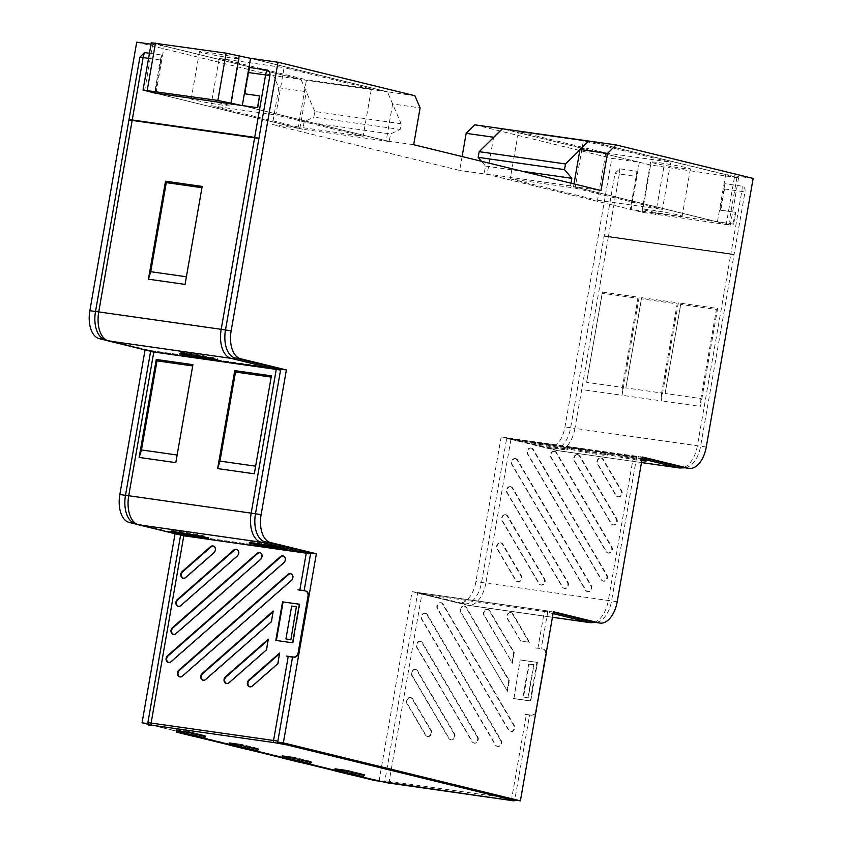 <?xml version="1.0" encoding="UTF-8"?>
<svg xmlns="http://www.w3.org/2000/svg" width="843" height="843" viewBox="0 0 843 843"><rect width="100%" height="100%" fill="white"/><g stroke="black" fill="none" stroke-linecap="round" stroke-linejoin="round"><path stroke-width="0.63" stroke-dasharray="4.21 3.16" d="M441.131 602.756A3.846 3.172 103.7 0 1 443.155 604.178L514.325 725.549A3.846 3.172 103.7 0 1 514.082 730.101A3.846 3.172 103.7 0 1 510.342 731.513A3.846 3.172 103.7 0 1 508.951 730.259L437.78 608.899A3.846 3.172 103.7 0 1 437.78 604.758A3.846 3.172 103.7 0 1 440.984 602.745A3.846 3.172 103.7 0 1 441.131 602.756M513.735 725.465L442.575 604.104A3.762 3.098 -76.3 0 0 440.594 602.713A3.762 3.098 -76.3 0 0 440.446 602.692A3.762 3.098 -76.3 0 0 437.317 604.673A3.762 3.098 -76.3 0 0 437.317 608.72L508.477 730.08A3.762 3.098 -76.3 0 0 509.836 731.303A3.762 3.098 -76.3 0 0 513.503 729.922A3.762 3.098 -76.3 0 0 513.735 725.465L514.325 725.549M415.641 669.49A3.846 3.172 103.7 0 1 417.675 670.923L454.493 733.716A3.846 3.172 103.7 0 1 454.251 738.268A3.846 3.172 103.7 0 1 450.51 739.68A3.846 3.172 103.7 0 1 449.119 738.426L412.301 675.633A3.846 3.172 103.7 0 1 412.29 671.492A3.846 3.172 103.7 0 1 415.494 669.479A3.846 3.172 103.7 0 1 415.641 669.49M453.903 733.631L417.085 670.838A3.762 3.098 -76.3 0 0 415.104 669.447A3.762 3.098 -76.3 0 0 414.956 669.426A3.762 3.098 -76.3 0 0 411.827 671.407A3.762 3.098 -76.3 0 0 411.827 675.454L448.645 738.247A3.762 3.098 -76.3 0 0 450.004 739.469A3.762 3.098 -76.3 0 0 453.671 738.089A3.762 3.098 -76.3 0 0 453.903 733.631L454.493 733.716M420.541 641.407A3.846 3.172 103.7 0 1 422.575 642.83L477.802 737.024A3.846 3.172 103.7 0 1 477.559 741.587A3.846 3.172 103.7 0 1 473.819 742.989A3.846 3.172 103.7 0 1 472.428 741.745L417.201 647.55A3.846 3.172 103.7 0 1 417.19 643.409A3.846 3.172 103.7 0 1 420.404 641.397A3.846 3.172 103.7 0 1 420.541 641.407M477.222 736.951L421.985 642.756A3.762 3.098 -76.3 0 0 420.004 641.365A3.762 3.098 -76.3 0 0 419.856 641.344A3.762 3.098 -76.3 0 0 416.727 643.325A3.762 3.098 -76.3 0 0 416.727 647.371L471.964 741.566A3.762 3.098 -76.3 0 0 473.323 742.788A3.762 3.098 -76.3 0 0 476.98 741.408A3.762 3.098 -76.3 0 0 477.222 736.951L477.802 737.024M511.069 612.703A3.846 3.172 103.7 0 1 513.102 614.125L529.636 642.324L520.753 641.059L507.728 618.846A3.846 3.172 103.7 0 1 507.718 614.705A3.846 3.172 103.7 0 1 510.921 612.682A3.846 3.172 103.7 0 1 511.069 612.703M520.268 640.849L528.951 642.081L512.512 614.052A3.762 3.098 -76.3 0 0 510.531 612.65A3.762 3.098 -76.3 0 0 510.384 612.64A3.762 3.098 -76.3 0 0 507.254 614.61A3.762 3.098 -76.3 0 0 507.254 618.667L520.753 641.059M464.44 606.075A3.846 3.172 103.7 0 1 466.474 607.497L509.351 680.617L507.486 691.313L461.1 612.218A3.846 3.172 103.7 0 1 461.1 608.077A3.846 3.172 103.7 0 1 464.303 606.054A3.846 3.172 103.7 0 1 464.44 606.075M506.917 690.975L508.74 680.512L465.884 607.424A3.762 3.098 -76.3 0 0 463.903 606.022A3.762 3.098 -76.3 0 0 463.755 606.012A3.762 3.098 -76.3 0 0 460.626 607.982A3.762 3.098 -76.3 0 0 460.626 612.039L507.486 691.313M487.76 609.384A3.846 3.172 103.7 0 1 489.783 610.817L514.251 652.535L512.386 663.23L484.409 615.527A3.846 3.172 103.7 0 1 484.409 611.386A3.846 3.172 103.7 0 1 487.612 609.373A3.846 3.172 103.7 0 1 487.76 609.384M511.817 662.893L513.65 652.429L489.193 610.732A3.762 3.098 -76.3 0 0 487.212 609.341A3.762 3.098 -76.3 0 0 487.075 609.32A3.762 3.098 -76.3 0 0 483.935 611.301A3.762 3.098 -76.3 0 0 483.945 615.348L512.386 663.23M410.741 697.582A3.846 3.172 103.7 0 1 412.764 699.005L431.184 730.396A3.846 3.172 103.7 0 1 430.942 734.959A3.846 3.172 103.7 0 1 427.201 736.36A3.846 3.172 103.7 0 1 425.81 735.117L407.39 703.715A3.846 3.172 103.7 0 1 407.39 699.574A3.846 3.172 103.7 0 1 410.594 697.561A3.846 3.172 103.7 0 1 410.741 697.582M430.594 730.323L412.185 698.921A3.762 3.098 -76.3 0 0 410.204 697.53A3.762 3.098 -76.3 0 0 410.056 697.519A3.762 3.098 -76.3 0 0 406.927 699.49A3.762 3.098 -76.3 0 0 406.927 703.536L425.336 734.938A3.762 3.098 -76.3 0 0 426.695 736.16A3.762 3.098 -76.3 0 0 430.351 734.78A3.762 3.098 -76.3 0 0 430.594 730.323L431.184 730.396M425.452 613.325A3.846 3.172 103.7 0 1 427.475 614.747L501.121 740.344A3.846 3.172 103.7 0 1 500.879 744.896A3.846 3.172 103.7 0 1 497.138 746.308A3.846 3.172 103.7 0 1 495.747 745.054L422.101 619.468A3.846 3.172 103.7 0 1 422.101 615.327A3.846 3.172 103.7 0 1 425.304 613.314A3.846 3.172 103.7 0 1 425.452 613.325M500.531 740.259L426.885 614.673A3.762 3.098 -76.3 0 0 424.904 613.283A3.762 3.098 -76.3 0 0 424.756 613.261A3.762 3.098 -76.3 0 0 421.626 615.232A3.762 3.098 -76.3 0 0 421.626 619.289L495.273 744.875A3.762 3.098 -76.3 0 0 496.632 746.097A3.762 3.098 -76.3 0 0 500.299 744.717A3.762 3.098 -76.3 0 0 500.531 740.259L501.121 740.344M291.193 573.904A3.762 3.098 103.7 0 1 291.446 573.999A3.762 3.098 103.7 0 1 293.301 576.886A3.762 3.098 103.7 0 1 291.889 580.448L182.836 676.191A3.762 3.098 103.7 0 1 180.613 676.982A3.762 3.098 103.7 0 1 180.476 676.961A3.762 3.098 103.7 0 1 180.349 676.94M283.669 556.159A3.762 3.098 103.7 0 1 283.922 556.254A3.762 3.098 103.7 0 1 285.777 559.151A3.762 3.098 103.7 0 1 284.365 562.702L171.508 661.787A3.762 3.098 103.7 0 1 169.285 662.577A3.762 3.098 103.7 0 1 169.148 662.556A3.762 3.098 103.7 0 1 169.022 662.535M268.179 639.963L266.925 649.932L229.465 682.819A3.762 3.098 103.7 0 1 227.241 683.61A3.762 3.098 103.7 0 1 227.104 683.589A3.762 3.098 103.7 0 1 226.978 683.568M273.09 611.881L271.825 621.839L206.145 679.5A3.762 3.098 103.7 0 1 203.932 680.29A3.762 3.098 103.7 0 1 203.785 680.28A3.762 3.098 103.7 0 1 203.658 680.259M237.041 549.531A3.762 3.098 103.7 0 1 237.294 549.625A3.762 3.098 103.7 0 1 239.149 552.523A3.762 3.098 103.7 0 1 237.737 556.074L181.308 605.611A3.762 3.098 103.7 0 1 179.095 606.402A3.762 3.098 103.7 0 1 178.948 606.391A3.762 3.098 103.7 0 1 178.821 606.37M260.35 552.85A3.762 3.098 103.7 0 1 260.603 552.934A3.762 3.098 103.7 0 1 262.468 555.832A3.762 3.098 103.7 0 1 261.056 559.394L176.408 633.694A3.762 3.098 103.7 0 1 174.195 634.494A3.762 3.098 103.7 0 1 174.048 634.473A3.762 3.098 103.7 0 1 173.921 634.452M213.722 546.222A3.762 3.098 103.7 0 1 213.985 546.306A3.762 3.098 103.7 0 1 215.84 549.204A3.762 3.098 103.7 0 1 214.428 552.766L186.208 577.529A3.762 3.098 103.7 0 1 183.995 578.319A3.762 3.098 103.7 0 1 183.848 578.309A3.762 3.098 103.7 0 1 183.732 578.287M279.539 653.778L278.274 663.747L252.774 686.128A3.762 3.098 103.7 0 1 250.561 686.919A3.762 3.098 103.7 0 1 250.413 686.908A3.762 3.098 103.7 0 1 250.287 686.887M500.932 542.871A3.846 3.172 103.7 0 1 502.955 544.293L521.364 575.695A3.846 3.172 103.7 0 1 521.122 580.247A3.846 3.172 103.7 0 1 517.381 581.659A3.846 3.172 103.7 0 1 515.99 580.416L497.581 549.014A3.846 3.172 103.7 0 1 497.581 544.873A3.846 3.172 103.7 0 1 500.784 542.86A3.846 3.172 103.7 0 1 500.932 542.871M500.384 542.829A3.762 3.098 103.7 0 1 502.365 544.22L520.774 575.621A3.762 3.098 103.7 0 1 520.542 580.068A3.762 3.098 103.7 0 1 516.885 581.449A3.762 3.098 103.7 0 1 515.526 580.226L497.107 548.835A3.762 3.098 103.7 0 1 497.107 544.778A3.762 3.098 103.7 0 1 500.247 542.808A3.762 3.098 103.7 0 1 500.384 542.829M577.94 454.683A3.846 3.172 103.7 0 1 579.973 456.105L616.791 518.898A3.846 3.172 103.7 0 1 616.549 523.461A3.846 3.172 103.7 0 1 612.808 524.873A3.846 3.172 103.7 0 1 611.417 523.619L574.599 460.826A3.846 3.172 103.7 0 1 574.599 456.685A3.846 3.172 103.7 0 1 577.803 454.672A3.846 3.172 103.7 0 1 577.94 454.683M577.402 454.64A3.762 3.098 103.7 0 1 579.383 456.031L616.201 518.824A3.762 3.098 103.7 0 1 615.97 523.282A3.762 3.098 103.7 0 1 612.313 524.662A3.762 3.098 103.7 0 1 610.954 523.44L574.125 460.647A3.762 3.098 103.7 0 1 574.125 456.59A3.762 3.098 103.7 0 1 577.255 454.619A3.762 3.098 103.7 0 1 577.402 454.64M554.631 451.374A3.846 3.172 103.7 0 1 556.654 452.796L611.892 546.981A3.846 3.172 103.7 0 1 611.649 551.543A3.846 3.172 103.7 0 1 607.908 552.955A3.846 3.172 103.7 0 1 606.517 551.701L551.28 457.507A3.846 3.172 103.7 0 1 551.28 453.365A3.846 3.172 103.7 0 1 554.483 451.353A3.846 3.172 103.7 0 1 554.631 451.374M554.083 451.321A3.762 3.098 103.7 0 1 556.074 452.712L611.301 546.907A3.762 3.098 103.7 0 1 611.07 551.364A3.762 3.098 103.7 0 1 607.413 552.745A3.762 3.098 103.7 0 1 606.043 551.522L550.816 457.327A3.762 3.098 103.7 0 1 550.816 453.281A3.762 3.098 103.7 0 1 553.946 451.311A3.762 3.098 103.7 0 1 554.083 451.321M601.259 458.002A3.846 3.172 103.7 0 1 603.282 459.424L621.691 490.816A3.846 3.172 103.7 0 1 621.449 495.378A3.846 3.172 103.7 0 1 617.708 496.79A3.846 3.172 103.7 0 1 616.317 495.536L597.908 464.135A3.846 3.172 103.7 0 1 597.908 459.993A3.846 3.172 103.7 0 1 601.112 457.981A3.846 3.172 103.7 0 1 601.259 458.002M600.711 457.949A3.762 3.098 103.7 0 1 602.692 459.34L621.112 490.742A3.762 3.098 103.7 0 1 620.87 495.199A3.762 3.098 103.7 0 1 617.213 496.58A3.762 3.098 103.7 0 1 615.854 495.357L597.434 463.956A3.762 3.098 103.7 0 1 597.434 459.909A3.762 3.098 103.7 0 1 600.574 457.939A3.762 3.098 103.7 0 1 600.711 457.949M510.732 486.706A3.846 3.172 103.7 0 1 512.755 488.129L567.992 582.323A3.846 3.172 103.7 0 1 567.75 586.876A3.846 3.172 103.7 0 1 564.009 588.288A3.846 3.172 103.7 0 1 562.618 587.044L507.381 492.849A3.846 3.172 103.7 0 1 507.381 488.708A3.846 3.172 103.7 0 1 510.584 486.685A3.846 3.172 103.7 0 1 510.732 486.706M510.184 486.664A3.762 3.098 103.7 0 1 512.175 488.055L567.402 582.25A3.762 3.098 103.7 0 1 567.17 586.696A3.762 3.098 103.7 0 1 563.503 588.077A3.762 3.098 103.7 0 1 562.144 586.854L506.917 492.67A3.762 3.098 103.7 0 1 506.906 488.613A3.762 3.098 103.7 0 1 510.047 486.643A3.762 3.098 103.7 0 1 510.184 486.664M505.832 514.788A3.846 3.172 103.7 0 1 507.855 516.211L544.683 579.004A3.846 3.172 103.7 0 1 544.441 583.567A3.846 3.172 103.7 0 1 540.7 584.979A3.846 3.172 103.7 0 1 539.309 583.725L502.481 520.932A3.846 3.172 103.7 0 1 502.481 516.791A3.846 3.172 103.7 0 1 505.684 514.778A3.846 3.172 103.7 0 1 505.832 514.788M505.284 514.746A3.762 3.098 103.7 0 1 507.265 516.137L544.093 578.93A3.762 3.098 103.7 0 1 543.851 583.388A3.762 3.098 103.7 0 1 540.194 584.768A3.762 3.098 103.7 0 1 538.835 583.546L502.017 520.753A3.762 3.098 103.7 0 1 502.006 516.696A3.762 3.098 103.7 0 1 505.147 514.725A3.762 3.098 103.7 0 1 505.284 514.746M531.322 448.054A3.846 3.172 103.7 0 1 533.345 449.477L606.992 575.074A3.846 3.172 103.7 0 1 606.749 579.626A3.846 3.172 103.7 0 1 603.008 581.038A3.846 3.172 103.7 0 1 601.617 579.784L527.971 454.198A3.846 3.172 103.7 0 1 527.971 450.057A3.846 3.172 103.7 0 1 531.174 448.044A3.846 3.172 103.7 0 1 531.322 448.054M530.774 448.012A3.762 3.098 103.7 0 1 532.755 449.403L606.402 574.989A3.762 3.098 103.7 0 1 606.17 579.447A3.762 3.098 103.7 0 1 602.503 580.827A3.762 3.098 103.7 0 1 601.143 579.605L527.497 454.019A3.762 3.098 103.7 0 1 527.497 449.962A3.762 3.098 103.7 0 1 530.637 447.991A3.762 3.098 103.7 0 1 530.774 448.012M515.631 458.624A3.846 3.172 103.7 0 1 517.655 460.046L591.301 585.632A3.846 3.172 103.7 0 1 591.059 590.195A3.846 3.172 103.7 0 1 587.318 591.607A3.846 3.172 103.7 0 1 585.927 590.353L512.281 464.767A3.846 3.172 103.7 0 1 512.281 460.626A3.846 3.172 103.7 0 1 515.484 458.603A3.846 3.172 103.7 0 1 515.631 458.624M515.084 458.581A3.762 3.098 103.7 0 1 517.075 459.972L590.722 585.558A3.762 3.098 103.7 0 1 590.479 590.016A3.762 3.098 103.7 0 1 586.823 591.396A3.762 3.098 103.7 0 1 585.463 590.174L511.817 464.588A3.762 3.098 103.7 0 1 511.817 460.531A3.762 3.098 103.7 0 1 514.947 458.56A3.762 3.098 103.7 0 1 515.084 458.581M205.66 537.318A19.284 0.885 -170.1 0 0 208.801 537.381A19.284 0.885 -170.1 0 0 205.555 536.296A19.284 0.885 -170.1 0 0 184.29 532.239A19.284 0.885 -170.1 0 0 170.802 530.742A19.284 0.885 -170.1 0 0 173.763 531.754M284.165 548.477A19.284 0.885 -170.1 0 0 287.294 548.54A19.284 0.885 -170.1 0 0 284.049 547.455A19.284 0.885 -170.1 0 0 262.784 543.398A19.284 0.885 -170.1 0 0 249.296 541.901A19.284 0.885 -170.1 0 0 252.268 542.913M643.599 459.888A19.284 0.885 -170.1 0 0 646.729 459.951A19.284 0.885 -170.1 0 0 643.483 458.866A19.284 0.885 -170.1 0 0 622.229 454.809A19.284 0.885 -170.1 0 0 608.73 453.313A19.284 0.885 -170.1 0 0 611.976 454.388A19.284 0.885 -170.1 0 0 641.997 459.709M642.029 459.519A19.22 0.885 -170.1 0 0 621.101 455.61A19.22 0.885 -170.1 0 0 608.635 454.272A19.22 0.885 -170.1 0 0 611.87 455.346A19.22 0.885 -170.1 0 0 641.829 460.647M564.989 447.707A19.284 0.885 -170.1 0 0 543.724 443.65A19.284 0.885 -170.1 0 0 530.236 442.154A19.284 0.885 -170.1 0 0 533.482 443.228A19.284 0.885 -170.1 0 0 554.683 447.285A19.284 0.885 -170.1 0 0 568.235 448.792A19.284 0.885 -170.1 0 0 564.989 447.707M564.768 448.645A19.22 0.885 -170.1 0 0 543.577 444.598A19.22 0.885 -170.1 0 0 530.142 443.112A19.22 0.885 -170.1 0 0 533.366 444.187A19.22 0.885 -170.1 0 0 554.504 448.223A19.22 0.885 -170.1 0 0 568.003 449.719A19.22 0.885 -170.1 0 0 564.768 448.645M604.241 453.292A19.284 0.885 -170.1 0 0 582.977 449.224A19.284 0.885 -170.1 0 0 569.489 447.738A19.284 0.885 -170.1 0 0 572.734 448.813A19.284 0.885 -170.1 0 0 593.936 452.86A19.284 0.885 -170.1 0 0 607.487 454.366A19.284 0.885 -170.1 0 0 604.241 453.292M604.02 454.229A19.22 0.885 -170.1 0 0 582.829 450.183A19.22 0.885 -170.1 0 0 569.383 448.697A19.22 0.885 -170.1 0 0 572.618 449.762A19.22 0.885 -170.1 0 0 593.746 453.808A19.22 0.885 -170.1 0 0 607.255 455.304A19.22 0.885 -170.1 0 0 604.02 454.229M214.891 359.065A19.22 0.885 -170.1 0 0 218 359.118A19.22 0.885 -170.1 0 0 214.765 358.043A19.22 0.885 -170.1 0 0 193.605 354.007A19.22 0.885 -170.1 0 0 180.128 352.511A19.22 0.885 -170.1 0 0 183.079 353.512M588.625 141.034L738.584 177.82L650.617 165.017L502.47 128.779L639.331 162.256L611.849 158.347L564.979 426.906A24.984 14.12 -81.9 0 1 547.708 448.276A24.984 14.12 -81.9 0 1 546.938 448.128L501.163 436.927L475.916 581.607A24.984 14.12 -81.9 0 1 458.645 602.987A24.984 14.12 -81.9 0 1 457.865 602.829L412.101 591.638L379.097 780.766L146.271 723.821M474.82 124.838L611.849 158.347M462.112 156.556L459.688 170.434L272.384 124.627L299.855 128.536L155.944 93.341L164.195 46.059L301.056 79.527L273.585 75.617L278.812 87.788L306.283 91.697L301.056 79.527L387.401 91.803L250.54 58.336L387.401 91.803L392.638 103.974L420.109 107.883M136.724 42.15L273.585 75.617M164.195 46.059L151.045 44.184M201.951 187.694L186.408 276.778M202.035 187.715L202.172 186.429M185.07 284.397L186.493 276.799M101.729 337.885A24.984 14.12 98.1 0 0 104.975 339.455L149.949 350.456A11.528 9.505 103.7 0 0 152.783 351.794M128.926 120.022L258.906 138.505M279.929 368.939L149.949 350.456M602.165 293.248L586.623 382.332L622.376 387.411L637.919 298.327L602.165 293.248L602.46 292.089L586.623 382.332M641.418 298.822L625.875 387.906L661.629 392.996L677.171 303.912L641.418 298.822L641.702 297.674L625.875 387.906M680.67 304.407L665.116 393.491L700.87 398.57L716.424 309.486L680.67 304.407L680.954 303.248L665.116 393.491M700.87 398.57L700.512 406.431L717.614 308.464L716.424 309.486M661.629 392.996L661.27 400.857L678.362 302.89L677.171 303.912M622.376 387.411L622.018 395.272L639.12 297.305L637.919 298.327M585.358 390.067L622.018 395.272M602.46 292.089L639.12 297.305M624.61 395.641L661.27 400.857M641.702 297.674L678.362 302.89M663.852 401.226L700.512 406.431M680.954 303.248L717.614 308.464M642.134 458.887L633.673 456.822L511.216 439.414A11.528 9.505 -76.3 0 1 510.458 439.266A11.528 9.505 -76.3 0 1 507.612 437.928L552.587 448.929A24.984 14.12 98.1 0 0 553.366 449.077A24.984 14.12 98.1 0 0 570.637 427.707L604.062 236.219A11.528 0.527 9.9 0 0 608.351 236.883L730.807 254.291L697.393 445.778A25.943 14.658 -81.9 0 1 679.447 467.97M706.276 446.99L700.628 446.189L734.042 254.702A11.528 0.527 9.9 0 1 730.807 254.291M511.216 439.414L556.19 450.404A25.943 14.658 98.1 0 0 556.991 450.562A25.943 14.658 98.1 0 0 574.937 428.37L697.393 445.778A11.528 0.527 9.9 0 0 700.628 446.189A24.984 14.12 -81.9 0 1 687.688 467.022A24.984 14.12 -81.9 0 1 683.357 467.559M642.366 457.57L637.603 456.411A11.528 9.505 -76.3 0 1 633.673 456.822M734.042 254.702L604.062 236.219M507.612 437.928L637.603 456.411M271.183 377.106L255.64 466.179M192.689 365.946L177.135 455.02M271.267 377.116L271.404 375.83M254.301 473.798L255.724 466.2M192.773 365.957L192.91 364.671M175.808 462.638L177.22 455.041M131.719 521.712A24.984 14.12 98.1 0 0 134.954 523.282L179.928 534.283A11.528 9.505 103.7 0 0 182.762 535.611M150.57 351.594L280.561 370.077M309.908 552.755L179.928 534.283M553.071 613.599L544.61 611.523L422.153 594.115A11.528 9.505 -76.3 0 1 421.395 593.978A11.528 9.505 -76.3 0 1 418.549 592.64L463.524 603.641A24.984 14.12 98.1 0 0 464.303 603.788A24.984 14.12 98.1 0 0 481.574 582.418L506.654 438.676A11.528 0.527 9.9 0 0 510.953 439.351L633.409 456.758L608.319 600.49A25.943 14.658 -81.9 0 1 590.385 622.682M617.213 601.702L611.565 600.89L636.644 457.159A11.528 0.527 9.9 0 1 633.409 456.758M422.153 594.115L467.127 605.116A25.943 14.658 98.1 0 0 467.928 605.274A25.943 14.658 98.1 0 0 485.863 583.082L608.319 600.49A11.528 0.527 9.9 0 0 611.565 600.89A24.984 14.12 -81.9 0 1 598.614 621.734A24.984 14.12 -81.9 0 1 594.283 622.26M553.303 612.281L548.54 611.112A11.528 9.505 -76.3 0 1 544.61 611.523M636.644 457.159L506.654 438.676M418.549 592.64L548.54 611.112M187.768 731.324L176.777 729.764L194.238 734.032L205.228 735.591L187.768 731.324L187.61 732.24M176.777 729.764L176.619 730.681M205.228 735.591L205.07 736.497M194.238 734.032L193.827 736.392M229.686 742.704L247.147 746.972L258.137 748.531L240.677 744.264L229.686 742.704L229.528 743.621M247.147 746.972L246.736 749.332M258.137 748.531L257.979 749.438M240.677 744.264L240.518 745.18M282.595 755.644L300.055 759.912L311.046 761.471L293.585 757.204L282.595 755.644L282.437 756.561M300.055 759.912L299.644 762.272M311.046 761.471L310.888 762.378M293.585 757.204L293.427 758.12M363.955 774.411L352.964 772.852L335.503 768.584L346.494 770.144L363.955 774.411L363.797 775.318M352.553 775.212L352.964 772.852M346.336 771.06L346.494 770.144M335.345 769.501L335.503 768.584M293.764 757.204L281.931 755.518L299.96 759.922L311.784 761.608L293.764 757.204L293.585 758.142M240.856 744.264L229.022 742.578L247.052 746.982L258.875 748.668L240.856 744.264L240.677 745.201M187.936 731.324L176.113 729.638L194.132 734.042L205.966 735.728L187.936 731.324L187.768 732.261M176.113 729.638L175.987 730.596M205.966 735.728L205.755 736.666M194.132 734.042L193.985 734.991L205.06 736.571M176.608 730.744L193.985 734.991M229.022 742.578L228.906 743.537M258.875 748.668L258.664 749.606M247.052 746.982L246.894 747.931L257.969 749.501M229.517 743.684L246.894 747.931M281.931 755.518L281.815 756.466M311.784 761.608L311.573 762.546M299.96 759.922L299.802 760.871L310.877 762.441M282.426 756.624L299.802 760.871M334.84 768.458L352.869 772.862L364.692 774.548L346.673 770.133L334.84 768.458L334.724 769.406M346.673 770.133L346.494 771.082M364.692 774.548L364.482 775.486M352.869 772.862L352.711 773.811L363.786 775.381M335.335 769.564L352.711 773.811M535.842 712.346A4.805 3.962 103.7 0 1 531.459 715.264L524.536 714.274L529.552 715.18L514.904 799.101L514.177 799.965L516.253 800.039M146.197 723.631L373.481 779.375L385.314 781.651L384.914 780.618L417.675 592.914A11.528 0.527 -170.1 0 0 421.974 593.577L421.205 593.43M535.558 647.951L541.185 648.509L536.085 648.088M547.665 611.396A11.528 0.527 9.9 0 1 544.43 610.985A11.528 9.505 -76.3 0 0 547.202 610.901L547.95 610.954L541.185 648.509M387.938 782.936A1.918 1.085 98.1 0 0 389.213 781.282L421.974 593.577A11.528 9.505 -76.3 0 1 419.361 592.724L553.398 611.723M529.552 715.18L524.536 714.274M245.134 93.9L249.739 67.535M259.528 95.891L260.055 96.028L259.518 95.944M260.055 96.028L257.99 107.841L242.289 105.607L386.21 140.802L413.681 144.711M257.463 107.714L257.99 107.841M724.875 183.732L720.27 210.097L720.797 210.234L724.516 188.958A14.415 8.145 98.1 0 0 724.875 183.732L742.146 186.187C744.453 186.956 745.412 188.832 745.022 191.814L734.084 254.481L604.136 235.745A11.528 0.527 -170.1 0 0 608.435 236.409L728.004 253.353M728.542 253.48L734.084 254.481M720.797 210.234L735.718 212.352L720.27 210.097M735.718 212.352L733.652 224.175L733.125 224.038L735.191 212.225M286.441 656.044L292.51 657.203M309.803 552.797L309.107 552.671A11.528 9.505 103.7 0 1 306.336 552.766A11.528 0.527 -170.1 0 1 308.622 553.103M299.792 590.111L297.99 589.858M296.683 606.612L291.657 606.117M529.235 664.179L533.977 664.653L529.235 664.179L523.503 697.013L528.182 697.878L533.977 664.653M523.503 697.013L528.182 697.878M527.918 697.814L533.714 664.579M522.966 696.898L528.698 664.084M278.643 369.287A11.528 0.527 -170.1 0 0 276.346 368.939A11.528 9.505 -76.3 0 0 279.117 368.844L279.823 368.971M636.728 456.685L506.622 437.707L636.728 456.685A11.528 0.527 9.9 0 1 633.493 456.284A11.528 9.505 -76.3 0 0 636.265 456.189L642.461 457.022M506.738 438.212A11.528 0.527 -170.1 0 0 511.037 438.876A11.528 9.505 103.7 0 1 508.424 438.023M636.244 456.179L510.278 438.729M276.346 368.939L153.89 351.531A11.528 9.505 103.7 0 1 153.131 351.383A11.528 9.505 103.7 0 1 151.287 350.677L279.117 368.844M278.527 369.308L150.655 351.12A11.528 0.527 9.9 0 1 153.89 351.531M150.655 351.12L151.287 350.677L145.08 349.845L106.481 340.414M299.349 604.262L299.887 604.347L293.164 642.893L276.378 640.49M275.819 640.406L276.378 640.511M309.107 552.671L181.266 534.494A11.528 9.505 103.7 0 0 183.11 535.21A11.528 9.505 103.7 0 0 183.869 535.358L183.795 535.8M292.626 642.798L293.164 642.893M180.613 535.084L180.518 534.441L181.266 534.494L175.059 533.672L136.471 524.23M304.913 590.838L305.44 590.964A4.805 3.962 103.7 0 1 305.493 590.975M733.652 224.175L630.817 209.549L636.591 176.45A14.415 8.145 98.1 0 0 636.96 171.234L619.689 168.779L615.032 173.331L604.136 235.745M636.96 171.234L630.29 209.422L631.08 209.538L487.159 174.343L459.688 170.434M630.817 209.549L630.29 209.422M149.453 53.278L161.824 55.037A14.415 8.145 98.1 0 0 160.402 60.001L154.638 93.015M154.627 93.099L155.165 93.173L161.824 55.037M520.647 660.016L537.465 662.408L530.721 701.028L513.914 698.636L520.142 659.921L513.914 698.636M543.008 649.068A4.805 3.962 103.7 0 1 543.324 649.131A4.805 3.962 103.7 0 1 546.19 653.051M419.361 592.724L417.675 592.914M531.459 715.264L530.932 715.127A4.805 3.962 -76.3 0 0 535.674 710.965L545.579 654.221A4.805 3.962 -76.3 0 0 542.797 648.994A4.805 3.962 -76.3 0 0 542.481 648.941M513.419 698.478L530.205 700.86L536.928 662.313L537.465 662.408M536.928 662.313L520.142 659.921M513.65 652.429L514.251 652.535M508.74 680.512L509.351 680.617M528.951 642.081L529.636 642.324M753.147 178.431L725.675 174.533L588.635 141.013M414.882 95.712L387.401 91.803L401.142 123.752L400.151 129.422L390.53 133.974L389.203 141.54L241.762 105.48M278.812 87.788L272.384 124.627M516.064 800.239L514.177 799.965M305.44 590.964L298.517 589.984M286.968 656.181L287.684 656.275M530.932 715.127L524.009 714.147M506.622 437.707L501.163 436.927M417.548 592.418L412.101 591.638M155.944 93.341L155.154 93.225M733.125 224.038L717.425 221.814L573.503 186.609L600.985 190.518M385.314 781.651L379.097 780.766M639.331 162.256L631.08 209.538M717.425 221.814L725.675 174.533M299.855 128.536L306.283 91.697M392.638 103.974L386.21 140.802M493.587 137.504L487.159 174.343M573.503 186.609L573.978 183.911M651.144 210.023A20.179 0.927 9.9 0 1 671.66 213.542A20.179 0.927 9.9 0 1 682.135 216.208A20.179 0.927 9.9 0 1 673.367 215.46A20.179 0.927 9.9 0 1 652.851 211.93A20.179 0.927 9.9 0 1 642.377 209.264A20.179 0.927 9.9 0 1 651.144 210.023M659.395 162.741A20.179 0.927 9.9 0 1 679.911 166.261A20.179 0.927 9.9 0 1 690.385 168.927A20.179 0.927 9.9 0 1 681.618 168.178A20.179 0.927 9.9 0 1 661.102 164.648A20.179 0.927 9.9 0 1 650.627 161.993A20.179 0.927 9.9 0 1 659.395 162.741M570.985 183.184L570.511 185.881L730.323 225.102L642.366 212.299L484.167 173.605L485.484 166.039L481.49 161.298M588.814 141.055L579.942 149.78M575.116 188.105L662.419 209.454L670.67 162.172L583.377 140.823L575.116 188.105L510.236 178.885L518.487 131.603L583.377 140.823M510.236 178.885L597.539 200.234L605.79 152.952L518.487 131.603M570.511 185.881L484.167 173.605M597.539 200.234L662.419 209.454M605.79 152.952L670.67 162.172M485.484 166.039L522.27 171.266M200.002 99.685A20.179 0.927 -170.1 0 0 191.235 98.937A20.179 0.927 -170.1 0 0 201.709 101.603A20.179 0.927 -170.1 0 0 222.225 105.122A20.179 0.927 -170.1 0 0 230.993 105.881A20.179 0.927 -170.1 0 0 220.518 103.215A20.179 0.927 -170.1 0 0 200.002 99.685M208.253 52.414A20.179 0.927 -170.1 0 0 199.485 51.655A20.179 0.927 -170.1 0 0 209.96 54.321A20.179 0.927 -170.1 0 0 230.476 57.84A20.179 0.927 -170.1 0 0 239.243 58.599A20.179 0.927 -170.1 0 0 228.769 55.933A20.179 0.927 -170.1 0 0 208.253 52.414M401.142 123.752L314.787 111.476L313.796 117.156L400.151 129.422M155.418 93.204L302.858 129.264L304.175 121.698L313.796 117.156M151.287 42.761L301.056 79.527L314.787 111.476M363.133 136.26L275.83 114.911L284.08 67.63L371.384 88.979L363.133 136.26L298.243 127.04L306.494 79.758L371.384 88.979M298.243 127.04L210.94 105.691L219.201 58.409L306.494 79.758M389.203 141.54L302.858 129.264M210.94 105.691L275.83 114.911M219.201 58.409L284.08 67.63M304.175 121.698L390.53 133.974M442.575 604.104L443.155 604.178M417.085 670.838L417.675 670.923M421.985 642.756L422.575 642.83M512.512 614.052L513.102 614.125M465.884 607.424L466.474 607.497M489.193 610.732L489.783 610.817M412.185 698.921L412.764 699.005M426.885 614.673L427.475 614.747M502.365 544.22L502.955 544.293M579.383 456.031L579.973 456.105M556.074 452.712L556.654 452.796M602.692 459.34L603.282 459.424M512.175 488.055L512.755 488.129M507.265 516.137L507.855 516.211M532.755 449.403L533.345 449.477M517.075 459.972L517.655 460.046M103.963 339.318L104.975 339.455A11.528 9.505 -76.3 0 0 107.809 340.793M608.351 236.883L574.937 428.37A11.528 0.527 9.9 0 1 570.637 427.707L564.979 426.906M641.502 462.533L556.19 450.404A11.528 9.505 103.7 0 1 555.432 450.267A11.528 9.505 103.7 0 1 552.587 448.929L546.938 448.128M133.942 523.134L134.954 523.282A11.528 9.505 -76.3 0 0 137.788 524.62M590.722 585.558L591.301 585.632M606.402 574.989L606.992 575.074M544.093 578.93L544.683 579.004M567.402 582.25L567.992 582.323M621.112 490.742L621.691 490.816M611.301 546.907L611.892 546.981M616.201 518.824L616.791 518.898M520.774 575.621L521.364 575.695M510.953 439.351L485.863 583.082A11.528 0.527 9.9 0 1 481.574 582.418L475.916 581.607M552.439 617.245L467.127 605.116A11.528 9.505 103.7 0 1 466.369 604.968A11.528 9.505 103.7 0 1 463.524 603.641L457.865 602.829M514.904 799.101A11.528 0.527 9.9 0 1 511.669 798.69L389.213 781.282A11.528 0.527 9.9 0 1 384.914 780.618M510.342 800.334A1.918 1.085 98.1 0 0 511.669 798.69L526.338 714.611M148.083 724.242A1.918 1.581 -76.3 0 0 149.021 725.317M373.481 779.375A1.918 1.581 -76.3 0 0 374.429 780.449M194.891 736.55L176.387 732.019L194.965 736.561M247.81 749.49L229.296 744.959L247.874 749.501M300.719 762.43L282.205 757.899L300.782 762.441M353.628 775.37L335.114 770.839L353.691 775.381M547.17 610.89L544.43 610.985L537.918 648.267M742.146 186.187A14.415 8.145 -81.9 0 1 741.787 191.414L730.87 253.922M724.516 188.958L741.787 191.414A11.528 0.527 9.9 0 0 745.022 191.814M180.634 534.947A11.528 0.527 9.9 0 1 183.869 535.358M608.435 236.409L619.331 173.995A11.528 0.527 9.9 0 1 615.032 173.331M619.689 168.779A14.415 8.145 98.1 0 1 619.331 173.995L636.591 176.45M148.579 58.315L160.402 60.001M736.961 177.293L728.71 224.565M734.401 177.462L726.15 224.744M650.617 165.017L642.366 212.299M663.757 167.42L655.506 214.702M152.91 43.299L144.659 90.58M180.613 676.982L180.075 676.94M169.285 662.577L168.748 662.524M227.241 683.61L226.704 683.568M203.932 680.29L203.384 680.248M179.095 606.402L178.547 606.359M174.195 634.494L173.647 634.442M183.995 578.319L183.458 578.277M250.561 686.919L250.013 686.876M208.569 538.308L208.801 537.381M287.063 549.467L287.294 548.54M608.635 454.272L608.73 453.313M530.142 443.112L530.236 442.154M569.383 448.697L569.489 447.738M180.128 352.511L179.97 353.459M218 359.118L217.831 360.066M607.255 455.304L607.487 454.366M568.003 449.719L568.235 448.792M646.497 460.879L646.729 459.951M510.458 439.266L556.991 450.562L641.491 462.575M687.688 467.022L685.032 467.791M249.201 542.86L249.296 541.901M170.697 531.701L170.802 530.742M514.947 458.56L515.484 458.603M530.637 447.991L531.174 448.044M505.147 514.725L505.684 514.778M510.047 486.643L510.584 486.685M600.574 457.939L601.112 457.981M553.946 451.311L554.483 451.353M577.255 454.619L577.803 454.672M500.247 542.808L500.784 542.86M421.395 593.978L467.928 605.274L552.428 617.287M598.614 621.734L595.969 622.503M151.308 350.688L153.131 351.383M181.287 534.504L183.11 535.21M424.756 613.261L425.304 613.314M542.797 648.994L543.324 649.131M410.056 697.519L410.594 697.561M487.075 609.32L487.612 609.373M463.755 606.012L464.303 606.054M510.384 612.64L510.921 612.682M419.856 641.344L420.404 641.397M414.956 669.426L415.494 669.479M440.446 602.692L440.984 602.745M553.366 449.077L547.708 448.276M464.303 603.788L458.645 602.987M690.385 168.927L682.135 216.208M738.584 177.82L730.323 225.102M650.627 161.993L642.377 209.264M199.485 51.655L191.235 98.937M239.243 58.599L230.993 105.881"/><path stroke-width="1.26" d="M179.928 676.918A3.846 3.172 -76.3 0 0 180.075 676.94A3.846 3.172 -76.3 0 0 182.341 676.128L291.404 580.384A3.846 3.172 -76.3 0 0 292.848 576.749A3.846 3.172 -76.3 0 0 290.94 573.788A3.846 3.172 -76.3 0 0 287.895 574.399L178.842 670.143A3.846 3.172 -76.3 0 0 177.441 674.168A3.846 3.172 -76.3 0 0 179.928 676.918M168.6 662.514A3.846 3.172 -76.3 0 0 168.748 662.524A3.846 3.172 -76.3 0 0 171.013 661.713L283.87 562.639A3.846 3.172 -76.3 0 0 285.324 559.004A3.846 3.172 -76.3 0 0 283.417 556.043A3.846 3.172 -76.3 0 0 280.371 556.665L167.515 655.738A3.846 3.172 -76.3 0 0 166.113 659.763A3.846 3.172 -76.3 0 0 168.6 662.514M226.556 683.547A3.846 3.172 -76.3 0 0 226.704 683.568A3.846 3.172 -76.3 0 0 228.969 682.756L266.462 649.837L268.327 639.142L225.46 676.771A3.846 3.172 -76.3 0 0 224.059 680.796A3.846 3.172 -76.3 0 0 226.556 683.547M203.247 680.227A3.846 3.172 -76.3 0 0 203.384 680.248A3.846 3.172 -76.3 0 0 205.66 679.437L271.362 621.755L273.227 611.059L202.151 673.462A3.846 3.172 -76.3 0 0 200.75 677.487A3.846 3.172 -76.3 0 0 203.247 680.227M178.41 606.338A3.846 3.172 -76.3 0 0 178.547 606.359A3.846 3.172 -76.3 0 0 180.823 605.548L237.252 556.011A3.846 3.172 -76.3 0 0 238.695 552.376A3.846 3.172 -76.3 0 0 236.788 549.415A3.846 3.172 -76.3 0 0 233.743 550.036L177.315 599.573A3.846 3.172 -76.3 0 0 175.913 603.599A3.846 3.172 -76.3 0 0 178.41 606.338M173.51 634.431A3.846 3.172 -76.3 0 0 173.647 634.442A3.846 3.172 -76.3 0 0 175.924 633.63L260.561 559.33A3.846 3.172 -76.3 0 0 262.004 555.685A3.846 3.172 -76.3 0 0 260.108 552.723A3.846 3.172 -76.3 0 0 257.052 553.345L172.415 627.656A3.846 3.172 -76.3 0 0 171.013 631.681A3.846 3.172 -76.3 0 0 173.51 634.431M183.31 578.256A3.846 3.172 -76.3 0 0 183.458 578.277A3.846 3.172 -76.3 0 0 185.723 577.466L213.932 552.702A3.846 3.172 -76.3 0 0 215.376 549.056A3.846 3.172 -76.3 0 0 213.479 546.095A3.846 3.172 -76.3 0 0 210.434 546.717L182.214 571.491A3.846 3.172 -76.3 0 0 180.813 575.516A3.846 3.172 -76.3 0 0 183.31 578.256M249.865 686.855A3.846 3.172 -76.3 0 0 250.013 686.876A3.846 3.172 -76.3 0 0 252.278 686.065L277.811 663.662L279.676 652.956L248.78 680.09A3.846 3.172 -76.3 0 0 247.378 684.116A3.846 3.172 -76.3 0 0 249.865 686.855M173.763 531.754A19.284 0.885 -170.1 0 0 174.048 531.817A19.284 0.885 -170.1 0 0 205.66 537.318M173.932 532.776A19.22 0.885 -170.1 0 0 195.06 536.812A19.22 0.885 -170.1 0 0 208.569 538.308A19.22 0.885 -170.1 0 0 205.334 537.233A19.22 0.885 -170.1 0 0 184.143 533.187A19.22 0.885 -170.1 0 0 170.697 531.701A19.22 0.885 -170.1 0 0 173.932 532.776M252.268 542.913A19.284 0.885 -170.1 0 0 252.542 542.976A19.284 0.885 -170.1 0 0 284.165 548.477M252.436 543.935A19.22 0.885 -170.1 0 0 273.564 547.971A19.22 0.885 -170.1 0 0 287.063 549.467A19.22 0.885 -170.1 0 0 283.828 548.393A19.22 0.885 -170.1 0 0 262.637 544.346A19.22 0.885 -170.1 0 0 249.201 542.86A19.22 0.885 -170.1 0 0 252.436 543.935M641.829 460.647A19.22 0.885 -170.1 0 0 646.497 460.879A19.22 0.885 -170.1 0 0 643.272 459.804A19.22 0.885 -170.1 0 0 642.029 459.519M214.596 358.992A19.22 0.885 -170.1 0 0 193.437 354.945A19.22 0.885 -170.1 0 0 179.97 353.459A19.22 0.885 -170.1 0 0 183.194 354.534A19.22 0.885 -170.1 0 0 204.354 358.57A19.22 0.885 -170.1 0 0 217.831 360.066A19.22 0.885 -170.1 0 0 214.596 358.992M183.079 353.512A19.22 0.885 -170.1 0 0 183.363 353.586A19.22 0.885 -170.1 0 0 214.891 359.065M502.291 128.737L493.64 137.24L466.158 133.342L474.82 124.838L588.625 141.034M151.045 44.184L136.724 42.15L89.853 310.709A24.984 14.12 -81.9 0 0 99.316 338.654L106.481 340.414M201.951 187.694L166.282 182.625L150.739 271.709L186.408 276.778M150.739 271.709L148.41 279.191L165.513 181.213L166.282 182.625M165.513 181.213L202.172 186.429L185.07 284.397L148.41 279.191M231.151 330.793A24.984 14.12 98.1 0 0 240.613 358.739L286.378 369.94L261.13 514.609A24.984 14.12 98.1 0 0 270.592 542.565L316.357 553.756L283.353 742.883L520.394 800.85L553.398 611.723L599.162 622.924A24.984 14.12 98.1 0 0 599.942 623.072A24.984 14.12 98.1 0 0 617.213 601.702L642.461 457.022L688.236 468.213A24.984 14.12 98.1 0 0 689.005 468.36A24.984 14.12 98.1 0 0 706.276 446.99L753.147 178.431L616.117 144.922L607.455 153.426L600.985 190.518L413.681 144.711L420.109 107.883L414.882 95.712L278.021 62.234L231.151 330.793L225.492 329.992L258.906 138.505A11.528 0.527 9.9 0 0 254.618 137.841L132.161 120.423L98.736 311.91A25.943 14.658 98.1 0 0 108.568 340.941L153.542 351.942A11.528 9.505 103.7 0 1 152.783 351.794L107.809 340.793A11.528 9.505 -76.3 0 0 108.568 340.941L231.024 358.349A11.528 9.505 -76.3 0 0 234.955 357.938A24.984 14.12 -81.9 0 1 225.492 329.992A11.528 0.527 9.9 0 0 221.193 329.318L254.618 137.841M240.613 358.739L234.955 357.938L279.929 368.939A11.528 9.505 103.7 0 1 275.998 369.35L231.024 358.349A25.943 14.658 -81.9 0 1 221.193 329.318L98.736 311.91A11.528 0.527 9.9 0 0 95.501 311.51A24.984 14.12 98.1 0 0 101.729 337.885L107.809 340.793M89.853 310.709L95.501 311.51L128.926 120.022A11.528 0.527 9.9 0 1 132.161 120.423M153.542 351.942L275.998 369.35M641.997 459.709A19.284 0.885 -170.1 0 0 643.599 459.888M689.005 468.36L683.357 467.559A24.984 14.12 -81.9 0 1 682.577 467.412L642.366 457.57M271.183 377.106L235.513 372.026L219.97 461.11L255.64 466.179M192.689 365.946L157.019 360.867L141.466 449.951L177.135 455.02M141.466 449.951L139.148 457.433L156.25 359.455L157.019 360.867M219.97 461.11L217.642 468.592L234.744 370.614L235.513 372.026M234.744 370.614L271.404 375.83L254.301 473.798L217.642 468.592M156.25 359.455L192.91 364.671L175.808 462.638L139.148 457.433M261.13 514.609L255.471 513.808L280.561 370.077A11.528 0.527 9.9 0 0 276.262 369.413L153.805 352.005L128.726 495.737A25.943 14.658 98.1 0 0 138.547 524.767L183.521 535.758A11.528 9.505 103.7 0 1 182.762 535.611L137.788 524.62A11.528 9.505 -76.3 0 0 138.547 524.767L261.014 542.175A11.528 9.505 -76.3 0 0 264.944 541.764A24.984 14.12 -81.9 0 1 255.471 513.808A11.528 0.527 9.9 0 0 251.182 513.145L276.262 369.413M270.592 542.565L264.944 541.764L309.908 552.755A11.528 9.505 103.7 0 1 305.988 553.166L261.014 542.175A25.943 14.658 -81.9 0 1 251.182 513.145L128.726 495.737A11.528 0.527 9.9 0 0 125.491 495.336A24.984 14.12 98.1 0 0 131.719 521.712L137.788 524.62M136.471 524.23L129.295 522.481A24.984 14.12 -81.9 0 1 119.832 494.525L125.491 495.336L150.57 351.594A11.528 0.527 9.9 0 1 153.805 352.005M183.521 535.758L305.988 553.166M599.942 623.072L594.283 622.26A24.984 14.12 -81.9 0 1 593.514 622.113L553.303 612.281M187.61 732.24L187.357 733.684L176.366 732.124L193.827 736.392L204.817 737.962L187.357 733.684M176.619 730.681L176.366 732.124M205.07 736.497L204.817 737.962M229.528 743.621L229.275 745.064L246.736 749.332L257.726 750.902L240.266 746.624L229.275 745.064M257.979 749.438L257.726 750.902M240.518 745.18L240.266 746.624M282.437 756.561L282.184 758.005L299.644 762.272L310.635 763.842L293.174 759.564L282.184 758.005M310.888 762.378L310.635 763.842M293.427 758.12L293.174 759.564M363.544 776.772L346.083 772.504L335.092 770.945L352.553 775.212L363.544 776.772L363.797 775.318M346.083 772.504L346.336 771.06M335.092 770.945L335.345 769.501M205.06 736.571L187.768 732.261L176.608 730.744M257.969 749.501L240.677 745.201L229.517 743.684M310.877 762.441L293.585 758.142L282.426 756.624M363.786 775.381L346.494 771.082L335.335 769.564M374.429 780.449A1.918 1.581 -76.3 0 0 374.682 780.513L510.278 800.323A1.918 1.085 98.1 0 0 510.342 800.334C513.155 801.019 515.136 800.924 516.253 800.039L288.959 744.274L277.136 741.998L277.863 741.134L292.51 657.203L286.441 656.044L293.364 657.034A4.805 3.962 -76.3 0 0 298.116 652.861L298.643 652.988A4.805 3.962 103.7 0 1 293.891 657.161L293.364 657.034M180.613 535.084L147.873 722.651L148.273 723.673L146.197 723.631L149.158 725.359A1.918 1.581 -76.3 0 0 149.285 725.391L149.158 725.359A1.918 1.581 -76.3 0 1 149.021 725.317M154.638 93.015L257.463 107.714L259.528 95.891L244.607 93.773L259.518 95.944M244.607 93.773L248.327 72.498A14.415 8.145 -81.9 0 1 249.739 67.535L267.01 69.99C269.317 70.759 270.276 72.635 269.886 75.617L258.949 138.284L132.246 119.959A11.528 0.527 -170.1 0 0 129.011 119.548L252.342 137.03M252.879 137.156L258.949 138.284M316.357 553.756L310.624 553.43L304.144 590.543L297.99 589.858L304.913 590.838A4.805 3.962 -76.3 0 1 305.229 590.901L305.756 591.027A4.805 3.962 103.7 0 1 308.538 596.254L298.643 652.988M310.909 552.987L309.107 552.671M304.144 590.543L299.792 590.111M285.935 638.92L291.667 606.075L285.935 638.91L290.877 639.837L296.409 606.549L290.877 639.837M285.935 638.91L290.614 639.774M291.667 606.075L296.409 606.549M279.117 368.844L280.645 369.603A11.528 0.527 -170.1 0 0 278.643 369.287M250.287 686.887A3.762 3.098 103.7 0 1 247.958 684.147A3.762 3.098 103.7 0 1 249.349 680.28L279.539 653.778M183.732 578.287A3.762 3.098 103.7 0 1 181.403 575.548A3.762 3.098 103.7 0 1 182.783 571.68L210.992 546.917A3.762 3.098 103.7 0 1 213.722 546.222M173.921 634.452A3.762 3.098 103.7 0 1 171.603 631.713A3.762 3.098 103.7 0 1 172.984 627.845L257.621 553.545A3.762 3.098 103.7 0 1 260.35 552.85M178.821 606.37A3.762 3.098 103.7 0 1 176.503 603.63A3.762 3.098 103.7 0 1 177.884 599.763L234.312 550.226A3.762 3.098 103.7 0 1 237.041 549.531M203.658 680.259A3.762 3.098 103.7 0 1 201.34 677.519A3.762 3.098 103.7 0 1 202.72 673.652L273.09 611.881M226.978 683.568A3.762 3.098 103.7 0 1 224.649 680.828A3.762 3.098 103.7 0 1 226.029 676.971L268.179 639.963M169.022 662.535A3.762 3.098 103.7 0 1 166.693 659.795A3.762 3.098 103.7 0 1 168.073 655.928L280.93 556.854A3.762 3.098 103.7 0 1 283.669 556.159M180.349 676.94A3.762 3.098 103.7 0 1 178.021 674.2A3.762 3.098 103.7 0 1 179.401 670.343L288.464 574.599A3.762 3.098 103.7 0 1 291.193 573.904M278.527 369.308L280.645 369.603M276.378 640.49L283.1 601.955L299.349 604.262M282.553 601.786L275.819 640.406L292.626 642.798L299.37 604.178L283.1 601.955M308.538 596.254L308.011 596.127L298.116 652.861M308.011 596.127A4.805 3.962 -76.3 0 0 305.229 590.901M129.011 119.548L139.896 57.134L144.553 52.582L149.453 53.278M546.19 653.051A4.805 3.962 103.7 0 1 546.106 654.358L545.969 654.316M536.064 711.06L546.106 654.358M536.211 711.092A4.805 3.962 103.7 0 1 535.842 712.346M616.117 144.922L588.635 141.013L579.984 149.517L607.455 153.426M278.021 62.234L250.54 58.336L242.299 105.554M462.112 156.556L466.158 133.342M146.271 723.821L142.056 722.799L175.059 533.724M119.832 494.525L145.07 349.908M520.394 800.85L516.064 800.239M283.353 742.883L277.136 741.998M287.684 656.275L293.891 657.161M286.378 369.94L280.93 369.16M148.273 723.673L142.056 722.799M573.978 183.911L579.984 149.517M579.942 149.78L565.505 163.953L564.515 169.622L571.828 178.316L570.985 183.184M565.505 163.953L479.161 151.677L478.171 157.346L564.515 169.622M481.49 161.298L478.171 157.346M479.161 151.677L502.47 128.779M522.27 171.266L571.828 178.316M250.54 58.336L226.114 53.162L151.287 42.761L143.036 90.043L155.418 93.204M241.762 105.48L217.863 100.443L143.036 90.043M688.236 468.213L682.577 467.412A11.528 9.505 103.7 0 1 678.647 467.812L642.134 458.887M685.032 467.791L679.447 467.97A25.943 14.658 -81.9 0 1 678.647 467.812L641.502 462.533M599.162 622.924L593.514 622.113A11.528 9.505 103.7 0 1 589.584 622.524L553.071 613.599M595.969 622.503L590.385 622.682A25.943 14.658 -81.9 0 1 589.584 622.524L552.439 617.245M147.873 722.651A11.528 0.527 9.9 0 1 151.118 723.062L273.575 740.47A11.528 0.527 9.9 0 1 277.863 741.134M288.243 656.381L273.575 740.47A1.918 1.085 98.1 0 0 274.302 742.62L151.845 725.212L149.285 725.391M510.278 800.323L512.839 800.144L287.442 745.022L274.302 742.62M287.442 745.022A1.918 1.581 -76.3 0 0 288.959 744.274M512.839 800.144A1.918 1.581 -76.3 0 0 514.367 799.396M183.795 535.8L151.118 723.062A1.918 1.085 98.1 0 0 151.845 725.212M194.965 736.561L229.296 744.949L194.891 736.55M247.874 749.501L282.205 757.889L247.81 749.49M300.782 762.441L335.114 770.829L300.719 762.43M353.691 775.381L374.682 780.513M248.327 72.498L265.587 74.953A14.415 8.145 -81.9 0 1 267.01 69.99M254.681 137.462L265.587 74.953A11.528 0.527 9.9 0 1 269.886 75.617M310.624 553.43A11.528 0.527 -170.1 0 0 308.622 553.103M299.823 590.037L306.251 553.208M249.349 680.28L248.78 680.09M182.783 571.68L182.214 571.491M210.992 546.917L210.434 546.717M172.984 627.845L172.415 627.656M257.621 553.545L257.052 553.345M234.312 550.226L233.743 550.036M177.884 599.763L177.315 599.573M202.72 673.652L202.151 673.462M226.029 676.971L225.46 676.771M168.073 655.928L167.515 655.738M280.93 556.854L280.371 556.665M288.464 574.599L287.895 574.399M179.401 670.343L178.842 670.143M144.553 52.582A14.415 8.145 98.1 0 0 143.131 57.545L148.579 58.315M139.896 57.134A11.528 0.527 9.9 0 1 143.131 57.545L132.246 119.959M133.942 523.134L129.295 522.481M103.963 339.318L99.316 338.654M239.254 55.575L231.003 102.857M226.114 53.162L217.863 100.443M155.47 43.119L147.219 90.401M679.447 467.97L641.491 462.575M590.385 622.682L552.428 617.287M510.342 800.334L387.885 782.926L353.628 775.37"/></g></svg>
